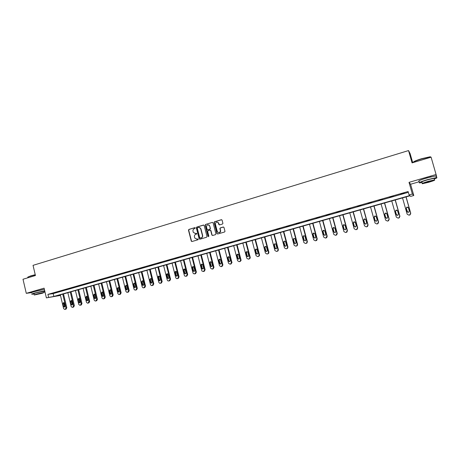 <?xml version="1.0" encoding="UTF-8"?>
<svg xmlns="http://www.w3.org/2000/svg" width="460" height="460" viewBox="0 0 460 460"><rect width="100%" height="100%" fill="white"/><g stroke="black" fill="none" stroke-linecap="round" stroke-linejoin="round"><path stroke-width="0.69" d="M195.368 227.941L194.862 227.637L188.882 229.425L188.473 230.195L191.308 241.212L191.975 241.517L197.978 239.763L198.248 239.171L196.978 239.142L194.781 238.056L194.442 236.825C194.246 235.618 194.683 234.79 195.747 234.353L196.529 234.123L196.799 233.53L195.534 233.502L193.327 232.398L192.993 231.19C192.803 229.983 193.24 229.16 194.304 228.718L195.368 227.941M194.862 227.637L189.117 229.431L188.709 230.201L191.492 241.069L191.952 241.523M423.338 179.043L431.279 176.749M34.431 291.594L42.561 289.656M436.505 175.99L431.095 157.188L412.068 162.88L408.537 150.57L33.039 265.351L35.431 275.529L23 279.249L26.283 293.336L31.481 292.623M222.479 224.037L222.922 223.41L222.094 220.15L221.352 219.708L214.515 221.755L214.084 222.45L216.959 233.565L217.695 234.008L224.555 232.007L224.998 231.391L223.997 227.464L223.255 227.021L220.317 227.884L219.874 228.539L220.432 230.891C219.679 233.013 218.626 233.191 217.275 231.437L215.349 223.922C216.027 221.714 217.074 221.496 218.488 223.255L218.805 224.468L219.541 224.911L222.479 224.037M60.484 295.435L46.379 297.873L44.097 288.167L26.283 293.336M46.379 297.873L53.849 296.435L409.756 195.58L409.078 194.948L412.355 194.022L413.793 195.5L410.636 196.391L409.981 195.787L55.574 296.171L60.478 295.412M409.078 194.948L408.1 191.521L47.915 294.388L48.593 297.246M436.109 174.495L409.02 182.35L412.355 194.022M204.171 225.503L203.446 225.066L196.742 227.073L196.334 227.849L199.14 238.774L199.864 239.217L206.586 237.251L207.006 236.48L204.171 225.503M205.585 224.428L212.353 222.398L213.089 222.841L215.947 233.858L215.527 234.64L212.612 235.491L211.882 235.048L210.726 230.586L209.996 230.144L208.07 230.713L207.65 231.466L208.857 236.13L208.052 236.365L205.171 225.204L205.585 224.428L212.353 222.398M412.718 162.685L410.113 153.617L408.537 150.57M409.02 182.35L410.579 184.247L419.255 181.74M436.224 176.841L436.695 176.703M410.579 184.247L413.793 195.5M47.915 294.388L53.176 293.612L408.33 192.337M53.176 293.612L53.849 296.435M404.305 193.148L400.643 194.051L404.305 193.148M393.323 196.282L389.672 197.185L393.323 196.282M382.45 199.381L378.81 200.284L382.45 199.381M371.697 202.452L368.069 203.349L371.697 202.452M361.06 205.488L357.443 206.385L361.06 205.488M350.537 208.489L346.932 209.386L350.537 208.489M340.124 211.462L336.53 212.353L340.124 211.462M329.814 214.4L326.232 215.291L329.814 214.4M319.619 217.31L316.049 218.195L319.619 217.31M309.528 220.19L305.969 221.076L309.528 220.19M299.541 223.042L295.993 223.922L299.541 223.042M289.656 225.86L286.12 226.74L289.656 225.86M279.87 228.654L276.345 229.528L279.87 228.654M270.187 231.414L266.673 232.288L270.187 231.414M260.601 234.151L257.1 235.02L260.601 234.151M251.114 236.86L247.618 237.728L251.114 236.86M241.718 239.539L238.234 240.407L241.718 239.539M232.415 242.196L228.942 243.058L232.415 242.196M223.209 244.818L219.748 245.68L223.209 244.818M214.09 247.422L210.64 248.279L214.09 247.422M205.062 249.998L201.624 250.855L205.062 249.998M196.121 252.552L192.694 253.402L196.121 252.552M187.266 255.076L183.85 255.927L187.266 255.076M178.497 257.577L175.093 258.428L178.497 257.577M169.815 260.055L166.422 260.9L169.815 260.055M161.218 262.51L157.832 263.35L161.218 262.51M152.697 264.937L149.322 265.782L152.697 264.937M144.262 267.346L140.898 268.186L144.262 267.346M135.901 269.733L132.549 270.566L135.901 269.733M127.627 272.096L124.28 272.93L127.627 272.096M119.422 274.43L116.093 275.264L119.422 274.43M111.297 276.753L107.973 277.581L111.297 276.753M103.247 279.047L99.935 279.875L103.247 279.047M95.272 281.325L91.971 282.147L95.272 281.325M87.371 283.578L84.082 284.401L87.371 283.578M79.54 285.815L76.262 286.632L79.54 285.815M71.783 288.023L68.511 288.845L71.783 288.023M64.095 290.22L60.835 291.036L64.095 290.22M56.476 292.393L53.228 293.204L56.476 292.393M195.138 233.571L195.534 233.502M196.311 233.272L195.764 233.502M196.633 239.206L196.978 239.142M197.76 238.912L197.213 239.137M203.74 225.061L196.972 227.079L196.564 227.855L199.37 238.769L199.83 239.223M197.581 227.734L197.294 228.281L199.761 237.872L201.095 237.941C202.164 237.498 202.607 236.67 202.411 235.457L200.698 228.798C200.255 227.711 199.49 227.274 198.404 227.487L197.581 227.734M199.077 227.424L200.922 228.804L202.641 235.457C202.831 236.67 202.394 237.498 201.319 237.935L200.497 238.177M210.272 230.132L210.945 230.586L212.1 235.048L212.566 235.503M205.81 224.434L205.396 225.216L208.57 236.67M209.53 225.958C208 224.175 206.971 224.463 206.448 226.82L207.121 229.413L207.851 229.856L209.771 229.287L210.197 228.557L209.748 225.963L208.179 224.733M209.748 225.963L210.421 228.562L209.996 229.293L208.075 229.862M217.143 222.03L218.701 223.267L219.466 224.928M218.92 232.685C219.995 232.633 220.576 232.035 220.645 230.891L220.38 230.529M223.543 227.01L220.53 227.895L220.087 228.545L220.593 230.535M221.657 219.702L214.734 221.766L214.297 222.462L217.172 233.565L217.643 234.019M62.738 294.141L66.004 307.878L65.308 309.269L64.63 309.43L63.595 308.539L60.335 294.82M63.509 293.923L66.792 307.728L66.096 309.114L65.487 309.275M63.946 302.628L63.698 303.56L64.849 306.9M65.09 305.969L64.446 303.272L63.652 302.559L62.905 303.698L63.549 306.394L64.365 307.108L65.09 305.969M27.87 277.11L30.774 275.856L35.236 274.7M35.27 274.85L30.711 276.034C28.382 276.748 27.427 277.196 27.836 277.38M44.7 290.749L34.69 293.026C32.079 293.796 31.176 294.199 31.987 294.233L33.994 293.98M44.373 289.346L34.362 291.611C31.751 292.387 30.849 292.796 31.659 292.836M34.189 294.825L33.937 293.727L35.886 292.859L43.941 291.335M36.19 294.153L34.235 295.009L42.228 293.29L44.2 292.422L36.19 294.153M41.164 293.44L36.012 294.549L41.164 293.44M43.999 291.582L44.838 291.312M413.339 162.184C413.701 161.471 416.472 160.304 421.659 158.689L429.761 156.848C430.75 156.785 431.02 156.94 430.572 157.32M431.06 157.199L430.008 156.986L421.705 158.873C416.03 160.649 413.206 161.868 413.235 162.53M434.263 179.015C436.873 178.037 437.598 177.554 436.436 177.571L427.673 179.572C420.894 181.625 418.197 182.741 419.589 182.919L422.033 182.528M436.08 176.341L435.942 175.864L427.179 177.853C420.405 179.912 417.714 181.039 419.106 181.234M422.286 183.402L421.935 182.177C420.94 182.045 422.878 181.24 427.76 179.768L434.062 178.33L434.159 178.664M428.214 181.343C423.332 182.815 421.389 183.609 422.378 183.73L428.645 182.298C433.527 180.832 435.482 180.032 434.516 179.9L428.214 181.343M428.57 182.131C431.716 181.188 432.975 180.671 432.348 180.584L428.294 181.516C425.143 182.459 423.89 182.977 424.528 183.057L428.57 182.131M70.276 292.002L73.571 305.802L72.87 307.199L72.174 307.36L71.139 306.469L67.856 292.692M71.035 291.789L74.347 305.653L73.646 307.05L73.025 307.211M71.484 300.524L71.225 301.472L72.398 304.83M72.651 303.887L72.001 301.173L71.208 300.46L70.449 301.605L71.093 304.313L71.909 305.032L72.651 303.887M77.884 289.852L81.207 303.703L80.5 305.106L79.781 305.273L78.758 304.376L75.44 290.542M78.631 289.639L81.972 303.56L81.265 304.963L80.632 305.124M79.097 298.402L78.827 299.362L80.011 302.737M80.276 301.783L79.626 299.058L78.838 298.344L78.056 299.494L78.706 302.214L79.517 302.933L80.276 301.783M85.56 287.672L88.912 301.587L88.199 303.002L87.463 303.169L86.44 302.266L83.093 288.374M86.296 287.465L89.665 301.449L88.947 302.858L88.308 303.025M86.773 296.263L86.486 297.235L87.147 299.96L87.699 300.627M87.975 299.661L87.314 296.924L86.532 296.211L85.732 297.367L86.388 300.098L87.199 300.817L87.975 299.661M93.305 285.482L96.686 299.454L95.968 300.874L95.209 301.041L94.191 300.138L90.815 286.189M94.03 285.275L97.428 299.322L96.703 300.736L96.054 300.903M94.518 294.101L94.219 295.09L94.886 297.827L95.45 298.5M95.737 297.516L95.076 294.774L94.3 294.055L93.478 295.216L94.139 297.959L94.944 298.678L95.737 297.516M101.125 283.268L104.535 297.298L103.805 298.724L103.023 298.897L102.011 297.994L98.612 283.981M101.832 283.067L105.259 297.171L104.529 298.592L103.874 298.759M102.338 291.922L102.028 292.922L102.695 295.671L103.276 296.349M103.575 295.354L102.908 292.6L102.143 291.881L101.298 293.043L101.965 295.797L102.758 296.522L103.575 295.354M109.014 281.031L112.453 295.124L111.717 296.562L110.906 296.729L109.905 295.826L106.473 281.75M109.704 280.836L113.166 294.998L112.43 296.43L111.757 296.602M110.227 289.725L109.9 290.737L110.572 293.497L111.17 294.181M111.487 293.175L110.808 290.404L110.061 289.685L109.181 290.858L109.859 293.624L110.641 294.348L111.487 293.175M116.972 278.777L120.439 292.934L119.698 294.371L118.852 294.544L117.875 293.635L114.413 279.502M117.651 278.587L121.141 292.807L120.399 294.25L119.715 294.417M118.185 287.506L117.846 288.535L118.525 291.306L119.134 291.996M119.468 290.973L118.784 288.19L118.047 287.471L117.145 288.644L117.823 291.427L118.594 292.146L119.468 290.973M125.005 276.506L128.507 290.72L127.753 292.169L126.874 292.336L125.913 291.427L122.423 277.236M125.672 276.316L129.191 290.599L128.444 292.048L127.748 292.221M126.224 285.269L125.867 286.31L126.552 289.093L127.178 289.788M127.523 288.748L126.834 285.959L126.12 285.24L125.177 286.419L125.862 289.208L126.615 289.932L127.523 288.748M133.112 274.206L136.643 288.483L135.884 289.938L134.964 290.111L134.027 289.202L130.508 274.948M133.762 274.022L137.316 288.368L136.557 289.823L135.855 289.995M134.332 283.009L133.963 284.061L134.653 286.856L135.292 287.558M135.654 286.505L134.958 283.705L134.268 282.992L133.285 284.165L133.981 286.971L134.711 287.69L135.654 286.505M141.295 271.889L144.86 286.229L144.095 287.695L143.123 287.856L142.22 286.954L138.667 272.636M141.933 271.71L145.515 286.12L144.75 287.58L144.032 287.759M142.519 280.726L142.134 281.796L142.83 284.602L143.48 285.309M143.859 284.245L143.158 281.428L142.496 280.721L141.467 281.894L142.169 284.711L142.87 285.43L143.859 284.245M149.558 269.548L153.151 283.952L152.381 285.424L151.352 285.579L150.483 284.683L146.901 270.302M150.178 269.37L153.795 283.843L153.019 285.315L152.289 285.493M150.782 278.426L150.38 279.507L151.081 282.331L151.748 283.038L151.104 283.142L152.139 281.957L151.432 279.128L150.811 278.432L149.73 279.599L150.437 282.428L151.104 283.142M157.895 267.185L161.523 281.652L160.741 283.136L159.643 283.274L158.832 282.394L155.215 267.944M158.499 267.018L162.15 281.555L161.368 283.032L160.626 283.21M159.12 276.103L158.7 277.196L159.413 280.031L160.091 280.744M160.5 279.651L159.787 276.811L159.212 276.132C158.407 276.017 158.021 276.402 158.067 277.288L158.78 280.128L159.407 280.824L160.5 279.651M166.307 264.805L169.97 279.335L169.182 280.824L168.004 280.945L167.256 280.077L163.605 265.57M166.899 264.638L170.579 279.237L169.797 280.721L169.038 280.905M167.538 273.757L167.101 274.867L167.82 277.714L168.515 278.432M168.941 277.322L167.704 273.815C166.859 273.642 166.451 274.022 166.486 274.953L167.204 277.805L167.773 278.484C168.596 278.611 168.981 278.225 168.941 277.322M174.806 262.395L178.497 276.989L177.704 278.49L176.421 278.57L175.755 277.742L172.074 263.172M175.381 262.234L179.095 276.897L178.302 278.392L177.525 278.582M176.042 271.388L175.582 272.51L176.306 275.373L177.019 276.092M177.462 274.976L176.289 271.492C175.404 271.239 174.967 271.607 174.984 272.596L176.209 276.103C177.071 276.305 177.485 275.925 177.462 274.976M183.385 259.969L187.111 274.626L186.306 276.132L184.897 276.155L184.339 275.385L180.625 260.751M183.942 259.808L187.691 274.539L186.886 276.04L186.099 276.23M184.621 268.996L184.144 270.135L184.874 273.01L185.598 273.734M186.064 272.602L184.966 269.163C184.046 268.812 183.574 269.163 183.557 270.215L184.707 273.688C185.61 273.982 186.064 273.619 186.064 272.602M192.044 257.514L195.805 272.239L194.994 273.752L193.43 273.683L193.01 273.01L189.255 258.301M192.585 257.364L196.368 272.159L195.558 273.671L194.752 273.861M193.286 266.587L192.792 267.737L193.528 270.624L194.264 271.354M194.747 270.21L193.746 266.846C192.78 266.351 192.274 266.673 192.222 267.812L193.269 271.216C194.218 271.642 194.712 271.302 194.747 270.21M200.784 255.041L204.579 269.83L203.763 271.354L202.026 271.13L201.756 270.606L197.972 255.835M201.313 254.892L205.125 269.755L204.309 271.273L203.487 271.463M202.032 264.149L201.514 265.316L202.262 268.214L203.015 268.95M203.51 267.789L202.613 264.546C201.63 263.873 201.077 264.149 200.962 265.385L201.9 268.68C202.883 269.284 203.423 268.985 203.51 267.789M209.611 252.54L213.446 267.398L212.618 268.927L212.043 269.083L210.594 268.18L206.776 253.345M210.122 252.396L213.975 267.323L213.147 268.853L212.302 269.048M210.864 261.694L210.329 262.873L211.157 266.001L211.847 266.518M212.365 265.345L211.554 262.263C210.582 261.372 209.99 261.596 209.789 262.93L210.623 266.07C211.606 266.898 212.186 266.656 212.365 265.345M218.523 250.016L222.41 265.023L221.553 266.478L220.978 266.639L219.518 265.748L215.659 250.827M219.017 249.878L222.922 264.96L222.071 266.409L221.202 266.604M219.782 259.21L219.224 260.4L219.978 263.327L220.76 264.069M219.224 260.4L218.707 260.458L219.46 263.39C220.369 264.471 220.984 264.316 221.312 262.93L220.541 259.946C219.604 258.865 218.994 259.032 218.701 260.458L219.224 260.4M209.283 225.417L209.168 225.061M227.527 247.463L231.426 262.459L230.586 264.005L230 264.166L228.522 263.258L224.63 248.285M227.999 247.33L231.92 262.395L231.081 263.942L230 264.166M228.787 256.703L228.206 257.911L228.971 260.849L229.764 261.59M218.281 222.772L218.161 222.393M230.328 260.394L229.563 257.445C228.758 256.392 228.125 256.49 227.671 257.744L228.47 260.906C229.235 261.947 229.868 261.872 230.362 260.676L230.328 260.394M236.612 244.892L240.551 259.952L240.557 260.613L239.7 261.51L239.114 261.671L237.619 260.757L233.691 245.72M237.067 244.76L241.028 259.9L241.034 260.555L240.177 261.452L239.114 261.671M237.883 254.173L237.279 255.392L238.05 258.342L238.855 259.089M239.441 257.876L238.671 254.92C237.975 253.903 237.343 253.937 236.768 255.018L237.567 258.393C238.217 259.388 238.849 259.382 239.453 258.37L239.441 257.876M245.789 242.293L249.768 257.422L249.699 258.296L248.906 258.991L248.314 259.152L246.802 258.238L242.84 243.127M246.226 242.167L250.223 257.37L250.159 258.238L248.314 259.152M247.072 251.62L246.439 252.85L247.215 255.812L248.038 256.565M248.647 255.34L247.865 252.367C247.261 251.396 246.635 251.373 245.985 252.298L246.75 255.863C247.319 256.806 247.934 256.852 248.607 256.002L248.647 255.34M255.058 239.666L259.072 254.869L258.928 255.892L258.204 256.444L257.606 256.605L256.082 255.691L252.08 240.511M255.478 239.551L259.515 254.823L259.365 255.846L257.606 256.605M256.346 249.038L255.691 250.286L256.473 253.259L257.307 254.018M257.945 252.776L257.151 249.786C256.617 248.86 256.002 248.797 255.306 249.596L256.03 253.305C256.53 254.207 257.14 254.294 257.847 253.564L257.945 252.776M264.419 237.015L268.473 252.287L268.249 253.425L267.593 253.874L266.99 254.035L265.449 253.115L261.412 237.866M264.822 236.9L268.893 252.247L268.669 253.385L266.99 254.035M265.719 246.428L265.15 246.865L265.029 247.693L265.822 250.683L266.668 251.442M267.329 250.183L266.536 247.187C266.047 246.29 265.443 246.198 264.724 246.893L265.397 250.717C265.857 251.585 266.449 251.7 267.174 251.068L267.329 250.183M273.878 234.335L277.966 249.682L277.673 250.907L277.081 251.275L276.471 251.442L274.913 250.522L270.836 235.198M274.258 234.232L278.369 249.648L278.076 250.872L276.471 251.442M275.183 243.8L274.637 244.168L274.465 245.071L275.27 248.078L276.121 248.837M276.811 247.572L276.011 244.553C275.557 243.691 274.965 243.57 274.229 244.191L274.056 245.094L274.861 248.107C275.287 248.946 275.868 249.084 276.604 248.526L276.811 247.572M283.423 231.633L287.558 247.049L287.201 248.342L286.661 248.653L286.045 248.82L284.47 247.894L280.353 232.501M283.786 231.529L287.937 247.02L287.586 248.308L286.045 248.82M284.752 241.138L284.217 241.46L283.998 242.426L284.803 245.444L285.666 246.209M286.39 244.927L285.579 241.897C285.154 241.063 284.573 240.919 283.832 241.477L283.607 242.443L284.418 245.473C284.82 246.29 285.39 246.445 286.131 245.939L286.39 244.927M293.072 228.902L297.24 244.386L296.838 245.732L296.338 246.002L295.711 246.169L294.13 245.243L289.972 229.781M293.411 228.804L297.603 244.369L297.195 245.709L295.711 246.169M294.411 238.452L293.888 238.74L293.624 239.758L294.44 242.788L295.308 243.558M296.067 242.259L295.245 239.217C294.843 238.395 294.268 238.24 293.52 238.746L293.256 239.769L294.072 242.805C294.457 243.605 295.021 243.777 295.763 243.317L296.067 242.259M302.818 226.142L307.027 241.701L306.573 243.093L306.113 243.323L305.486 243.495L303.882 242.564L299.684 227.027M303.134 226.05L307.366 241.684L306.912 243.07L305.486 243.495M304.175 235.744L303.652 235.997L303.347 237.055L304.175 240.108L305.049 240.873M305.842 239.562L305.014 236.503C304.623 235.704 304.054 235.537 303.307 236.003L303.002 237.061L303.824 240.12L305.497 240.655L305.842 239.562M312.662 223.353L316.911 238.987L315.991 240.62L315.353 240.793L313.731 239.861L309.494 224.25M312.955 223.267L317.228 238.976L316.733 240.402L315.353 240.793M314.042 233.001L313.513 233.237L313.174 234.33L314.002 237.394L314.881 238.165M315.715 236.837L314.876 233.766L313.185 233.237L312.846 234.33L313.68 237.4L315.336 237.964L315.715 236.837M322.604 220.535L326.899 236.244L325.967 237.883L325.323 238.061L323.69 237.13L319.407 221.438M322.88 220.455L327.198 236.244L326.663 237.693L325.323 238.061M324.012 230.236L323.466 230.454L323.098 231.575L323.938 234.657L324.812 235.428M325.686 234.088L324.846 231L323.167 230.448L322.793 231.57L323.633 234.652L325.277 235.238L325.686 234.088M332.655 217.689L336.99 233.473L336.047 235.123L335.397 235.302L333.747 234.364L329.423 218.603M332.908 217.62L337.26 233.479L336.697 234.956L335.397 235.302M334.092 227.441L333.523 227.648L333.12 228.798L333.971 231.886L334.846 232.662M335.766 231.305L334.914 228.206L333.241 227.631L332.839 228.781L333.69 231.88L335.328 232.484L335.766 231.305M342.803 214.814L347.185 230.678L346.23 232.334L345.575 232.518L343.907 231.575L339.543 215.74M343.034 214.751L347.438 230.684L346.834 232.191L345.575 232.518M344.281 224.618L343.678 224.814L343.252 225.986L344.109 229.091L344.971 229.862M345.949 228.499L345.086 225.383L343.424 224.79L342.993 225.963L343.85 229.08L345.489 229.695L345.949 228.499M353.061 211.91L357.489 227.849L356.523 229.517L355.862 229.701L354.171 228.758L349.767 212.842M353.268 211.853L357.713 227.867L357.086 229.39L355.862 229.701M354.585 221.772L353.941 221.956L353.487 223.146L354.355 226.268L355.195 227.039M356.235 225.659L355.367 222.531L353.705 221.921L353.251 223.117L354.119 226.245L355.752 226.872L356.235 225.659M363.429 208.972L367.897 224.992L366.925 226.671L366.252 226.855L364.55 225.906L360.094 209.915M363.613 208.92L368.098 225.015L367.442 226.561L366.252 226.855M365.004 218.897L364.308 219.064L363.831 220.277L364.705 223.41L365.522 224.175M366.637 222.795L365.757 219.644L364.096 219.029L363.618 220.236L364.492 223.382L366.125 224.026L366.637 222.795M373.905 206.005L378.419 222.099L377.43 223.79L376.757 223.98L375.032 223.031L370.536 206.96M374.06 205.959L378.597 222.134L377.913 223.698L376.757 223.98M375.55 215.999L374.779 216.148L374.279 217.373L375.164 220.524L375.941 221.283M377.142 219.897L376.257 216.729L374.589 216.102L374.095 217.333L374.975 220.489L376.613 221.139L377.142 219.897M384.491 203.009L389.051 219.184L388.05 220.886L387.366 221.07L385.629 220.121L381.081 203.97M384.623 202.969L389.2 219.219L388.499 220.806L387.366 221.07M386.228 213.078L385.359 213.198L384.842 214.446L385.733 217.609L386.452 218.35M387.757 216.965L386.866 213.785L385.198 213.147L384.681 214.394L385.572 217.568L387.211 218.23L387.757 216.965M395.186 199.979L399.792 216.234L398.785 217.942L398.096 218.132L396.336 217.183L391.747 200.951M395.295 199.945L399.918 216.275L399.194 217.879L398.096 218.132M397.043 210.145L396.054 210.226L395.514 211.479L396.416 214.665L397.049 215.372M398.492 214.003L397.584 210.812L395.916 210.162L395.376 211.422L396.278 214.613L397.923 215.28L398.492 214.003M406.002 196.914L410.653 213.25L409.636 214.975L408.934 215.165L407.157 214.21L402.523 197.898M406.082 196.892L410.757 213.302L410.009 214.918L408.934 215.165M408.003 207.213L406.858 207.213L406.301 208.489L407.721 212.336M409.337 211.013L408.422 207.805L406.749 207.149L406.191 208.426L407.106 211.629L408.75 212.302L409.337 211.013M66.004 307.878L66.792 307.728M64.825 309.402L65.613 309.247M65.308 309.269L66.096 309.114M64.337 306.251L63.549 306.394M63.698 303.56L62.905 303.698M73.571 305.802L74.347 305.653M72.381 307.332L73.163 307.182M72.87 307.199L73.646 307.05M71.875 304.175L71.093 304.313M71.225 301.472L70.449 301.605M81.207 303.703L81.972 303.56M80.005 305.244L80.776 305.101M80.5 305.106L81.265 304.963M79.476 302.076L78.706 302.214M78.827 299.362L78.056 299.494M88.912 301.587L89.665 301.449M87.699 303.134L88.452 302.996M88.199 303.002L88.947 302.858M87.147 299.96L86.388 300.098M86.486 297.235L85.732 297.367M96.686 299.454L97.428 299.322M95.467 301.012L96.203 300.874M95.968 300.874L96.703 300.736M94.886 297.827L94.139 297.959M94.219 295.09L93.478 295.216M104.535 297.298L105.259 297.171M103.299 298.862L104.029 298.73M103.805 298.724L104.529 298.592M102.695 295.671L101.965 295.797M102.028 292.922L101.298 293.043M112.453 295.124L113.166 294.998M111.205 296.7L111.918 296.568M111.717 296.562L112.43 296.43M110.572 293.497L109.859 293.624M109.9 290.737L109.181 290.858M120.439 292.934L121.141 292.807M119.186 294.515L119.882 294.388M119.698 294.371L120.399 294.25M118.525 291.306L117.823 291.427M117.846 288.535L117.145 288.644M128.507 290.72L129.191 290.599M127.236 292.307L127.92 292.186M127.753 292.169L128.444 292.048M126.552 289.093L125.862 289.208M125.867 286.31L125.177 286.419M136.643 288.483L137.316 288.368M135.361 290.082L136.034 289.967M135.884 289.938L136.557 289.823M134.653 286.856L133.981 286.971M133.963 284.061L133.285 284.165M144.86 286.229L145.515 286.12M143.566 287.839L144.221 287.724M144.095 287.695L144.75 287.58M142.83 284.602L142.169 284.711M142.134 281.796L141.467 281.894M153.151 283.952L153.795 283.843M151.846 285.568L152.49 285.459M152.381 285.424L153.019 285.315M151.081 282.331L150.437 282.428M150.38 279.507L149.73 279.599M161.523 281.652L162.15 281.555M160.201 283.279L160.833 283.176M160.741 283.136L161.368 283.032M159.413 280.031L158.78 280.128M158.7 277.196L158.067 277.288M169.97 279.335L170.579 279.237M168.636 280.974L169.251 280.87M169.182 280.824L169.797 280.721M167.82 277.714L167.204 277.805M167.101 274.867L166.486 274.953M178.497 276.989L179.095 276.897M177.157 278.639L177.755 278.541M177.704 278.49L178.302 278.392M176.306 275.373L175.708 275.459M175.582 272.51L174.984 272.596M187.111 274.626L187.691 274.539M185.754 276.282L186.334 276.195M186.306 276.132L186.886 276.04M184.874 273.01L184.293 273.09M184.144 270.135L183.557 270.215M195.805 272.239L196.368 272.159M194.43 273.907L195 273.821M194.994 273.752L195.558 273.671M193.528 270.624L192.958 270.698M192.792 267.737L192.222 267.812M204.579 269.83L205.125 269.755M203.199 271.509L203.745 271.429M203.763 271.354L204.309 271.273M202.262 268.214L201.71 268.289M201.514 265.316L200.962 265.385M213.446 267.398L213.975 267.323M212.043 269.083L212.577 269.008M212.618 268.927L213.147 268.853M211.077 265.782L210.542 265.851M210.329 262.873L209.789 262.93M222.393 264.943L222.904 264.874M220.978 266.639L221.496 266.564M221.553 266.478L222.071 266.409M219.978 263.327L219.46 263.39M231.426 262.459L231.92 262.395M230.586 264.005L231.081 263.942M228.971 260.849L228.47 260.906M228.206 257.911L227.706 257.962M240.551 259.952L241.028 259.9M239.7 261.51L240.177 261.452M238.05 258.342L237.567 258.393M237.279 255.392L236.791 255.438M249.768 257.422L250.223 257.37M248.906 258.991L249.366 258.934M247.215 255.812L246.75 255.863M246.439 252.85L245.973 252.891M259.072 254.869L259.515 254.823M258.204 256.444L258.647 256.392M256.473 253.259L256.03 253.305M255.691 250.286L255.242 250.32M268.473 252.287L268.893 252.247M267.593 253.874L268.019 253.828M265.822 250.683L265.397 250.717M265.029 247.693L264.603 247.721M277.966 249.682L278.369 249.648M277.081 251.275L277.483 251.235M275.27 248.078L274.861 248.107M274.465 245.071L274.056 245.094M287.558 247.049L287.937 247.02M286.661 248.653L287.04 248.618M284.803 245.444L284.418 245.473M283.998 242.426L283.607 242.443M297.24 244.386L297.603 244.369M296.338 246.002L296.7 245.973M294.44 242.788L294.072 242.805M293.624 239.758L293.256 239.769M307.027 241.701L307.366 241.684M306.113 243.323L306.452 243.305M304.175 240.108L303.824 240.12M303.347 237.055L303.002 237.061M316.911 238.987L317.228 238.976M315.991 240.62L316.308 240.603M314.002 237.394L313.68 237.4M313.174 234.33L312.846 234.33M326.899 236.244L327.198 236.244M325.967 237.883L326.261 237.877M323.938 234.657L323.633 234.652M323.098 231.575L322.793 231.57M43.895 291.14L44.2 292.422M430.577 157.343L430.468 156.969M434.062 178.33L434.516 179.9M436.436 177.571L435.942 175.864M95.243 298.626L94.944 298.678M103.086 296.464L102.758 296.522M111.004 294.285L110.641 294.348M118.996 292.077L118.594 292.146M127.063 289.858L126.615 289.932M135.211 287.609L134.711 287.69M143.439 285.332L142.87 285.43M160.034 280.726L159.407 280.824M168.389 278.392L167.773 278.484M176.807 276.017L176.209 276.103M185.288 273.602L184.707 273.688M193.838 271.135L193.269 271.216M202.452 268.605L201.9 268.68M211.157 266.001L210.623 266.07M222.41 265.023L222.922 264.96M231.472 262.85L231.966 262.786M228.171 257.692L227.671 257.744M240.557 260.613L241.034 260.555M237.251 254.972L236.768 255.018M249.699 258.296L250.159 258.238M246.451 252.264L245.985 252.298M258.928 255.892L259.365 255.846M255.754 249.561L255.306 249.596M268.249 253.425L268.669 253.385M265.15 246.865L264.724 246.893M277.673 250.907L278.076 250.872M274.637 244.168L274.229 244.191M287.201 248.342L287.586 248.308M284.217 241.46L283.832 241.477M296.838 245.732L297.195 245.709M293.888 238.74L293.52 238.746M306.573 243.093L306.912 243.07M303.652 235.997L303.307 236.003M316.417 240.413L316.733 240.402M313.513 233.237L313.185 233.237M326.364 237.699L326.663 237.693M323.466 230.454L323.167 230.448"/></g></svg>
